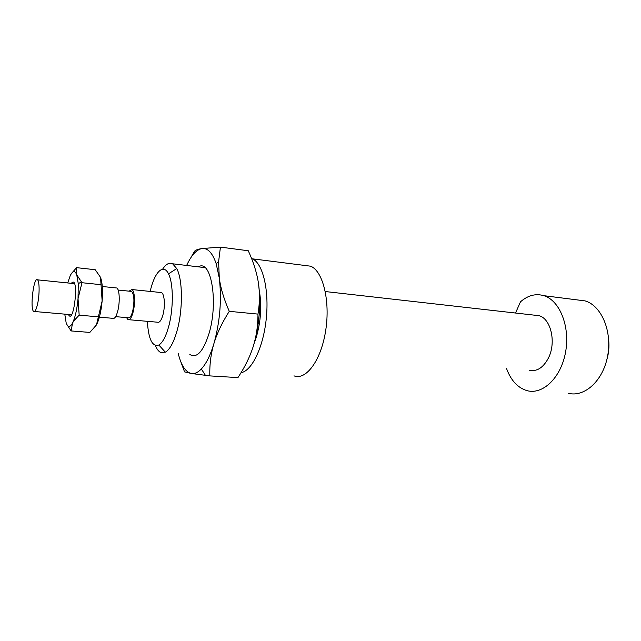 <?xml version="1.0" encoding="UTF-8"?>
<svg xmlns="http://www.w3.org/2000/svg" width="641" height="641" viewBox="0 0 641 641"><rect width="100%" height="100%" fill="white"/><g stroke="black" fill="none" stroke-linecap="round" stroke-linejoin="round"><path stroke-width="0.96" d="M155.354 345.475C156.805 349.065 158.551 351.38 160.579 352.406L165.338 352.189C169.769 349.617 173.639 342.582 176.964 331.077C183.038 310.084 182.813 279.508 176.74 268.579L172.613 263.788C169.312 262.217 165.971 264.028 162.59 269.212M150.194 291.423C154.425 272.297 163.343 262.946 168.487 273.843C173.511 283.25 173.631 309.106 168.567 326.934C165.795 336.717 162.55 342.743 158.848 345.01C152.286 347.11 148.456 339.209 147.358 321.325M254.333 342.743L256.16 337.663C260.879 321.582 261.929 305.861 259.285 290.493M129.065 319.731L157.486 322.207C159.489 322.904 161.308 320.468 162.934 314.907C165.378 306.286 164.529 293.778 161.476 292.584L160.306 292.464M506.518 368.495C510.893 380.425 517.704 387.805 526.95 390.625C542.639 395.104 560.955 377.87 565.546 352.27C570.33 326.726 559.785 300.469 543.937 295.693C535.724 293.306 527.904 295.341 520.484 301.815L515.524 313.024M529.258 370.242C536.958 371.844 543.4 367.67 548.576 357.726C556.396 342.118 550.819 318.577 539.017 315.684L534.522 315.172M241.04 372.685C251.881 371.011 263.467 347.077 266.303 318.321C269.236 289.58 262.682 263.243 252.426 258.836L251.56 258.483M606.899 359.449C608.734 353.207 609.335 346.845 608.71 340.371M568.174 393.237C584.336 397.652 603.045 380.954 607.62 356.084C612.403 331.269 601.458 305.669 585.145 300.901L577.148 299.892M293.979 375.842C306.061 380.658 321.157 360.33 325.692 330.532C330.387 300.797 322.896 270.903 310.605 266.191L304.547 265.422M126.525 317.607L127.968 319.635C129.827 320.332 131.533 317.848 133.096 312.191C135.435 303.417 134.754 290.734 131.926 289.548L129.033 291.158M115.652 316.646L128.2 317.752C129.827 318.361 131.325 316.189 132.687 311.23C134.602 301.31 134.265 294.716 131.661 291.423L130.708 291.326M99.387 317.151L112.864 318.321C114.651 319.018 116.301 316.51 117.816 310.797C120.107 301.951 119.506 289.179 116.798 287.993L115.757 287.889M37.683 303.497C39.678 294.251 39.542 280.998 37.49 279.845C33.701 276.231 29.742 309.186 33.677 311.43C35.031 312.111 36.369 309.467 37.683 303.497M190.786 257.802L194.568 251.24C195.377 250.134 197.789 249.237 201.811 248.572C196.354 249.726 191.298 255.35 186.643 265.454M220.432 247.114L218.605 261.672L219.286 278.018L216.161 263.635C212.443 252.77 207.66 247.746 201.811 248.572L220.432 247.114L248.267 250.751C253.387 261.865 256.737 272.433 258.331 282.465C261.24 303.874 259.501 325.316 253.131 346.773C256.32 336.741 257.938 325.852 257.986 314.098C259.789 303.009 259.901 292.464 258.331 282.465M229.278 311.334C222.09 322.623 216.962 333.416 213.886 343.704C220.007 321.75 221.81 299.852 219.286 278.018C220.664 288.25 223.997 299.355 229.278 311.334L257.986 314.098M213.886 343.704C210.849 354.016 209.503 364.745 209.847 375.898L191.475 373.503C194.672 374.007 197.957 372.501 201.33 368.992C206.146 363.832 210.328 355.402 213.886 343.704M178.27 353.664C181.235 365.586 185.634 372.197 191.475 373.503L184.56 371.892L180.682 361.436M209.847 375.898L237.955 377.597C244.854 367.085 249.91 356.813 253.131 346.773M198.173 266.824L199.063 266.448C211.586 260.102 218.485 303.433 208.838 334.105C203.021 351.821 196.683 358.615 189.832 354.489M100.541 277.377C102.4 282.601 102.929 290.469 102.135 300.982C101.126 311.51 99.235 319.49 96.462 324.915L102.135 300.982L100.541 277.377L95.221 269.725L76.591 267.658L76.744 274.821C74.933 270.286 72.745 270.59 70.198 275.75L67.73 282.953M71.399 283.33L72.04 282.585C79.34 276.519 73.731 326.037 68.443 314.459M71.52 273.411L76.591 267.658M76.744 274.821L81.976 282.713L78.034 298.69L78.274 283.723L76.744 274.821M78.034 298.69L79.172 315.156L73.923 320.724L72.577 322.936L73.675 320.42C75.766 314.771 77.216 307.528 78.034 298.69M64.773 314.138L66.127 322.679C67.802 327.639 69.949 327.719 72.577 322.936L71.111 330.94L66.648 324.122M71.111 330.94L89.828 332.415L96.462 324.915M98.273 316.822L79.172 315.156M101.03 284.684L81.976 282.713M158.848 345.01L165.338 352.189M168.487 273.843L176.74 268.579M204.952 267.626L172.613 263.788M585.145 300.901L543.937 295.693M539.017 315.684L325.299 291.543M310.605 266.191L252.426 258.836M161.476 292.584L131.926 289.548M131.661 291.423L118.168 290.053M116.798 287.993L102.296 286.503M74.428 283.642L37.49 279.845M71.48 314.723L34.486 311.502M216.161 263.635L218.605 261.672M201.33 368.992L205.457 375.378M199.063 266.448L199.495 266.976M72.04 282.585L72.97 283.49M78.274 283.723L81.279 281.928"/></g></svg>
